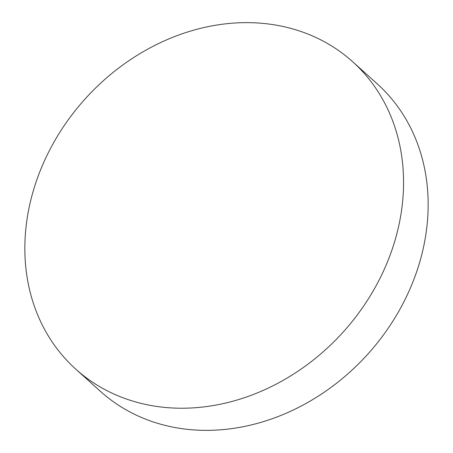 <?xml version="1.0" encoding="UTF-8"?>
<svg xmlns="http://www.w3.org/2000/svg" width="453" height="453" viewBox="0 0 453 453"><rect width="100%" height="100%" fill="white"/><g stroke="black" fill="none" stroke-linecap="round" stroke-linejoin="round"><path stroke-width="0.68" d="M75.798 369.167L100.385 391.307A206.862 173.878 -48 0 0 283.114 414.529A206.862 173.878 -48 0 0 420.848 258.114A206.862 173.878 -48 0 0 377.202 83.833L352.615 61.693A206.862 173.878 132 0 1 396.256 235.973A206.862 173.878 132 0 1 258.521 392.394A206.862 173.878 132 0 1 75.798 369.167A206.862 173.878 132 0 1 32.152 194.886A206.862 173.878 132 0 1 169.886 38.471A206.862 173.878 132 0 1 352.615 61.693"/></g></svg>
